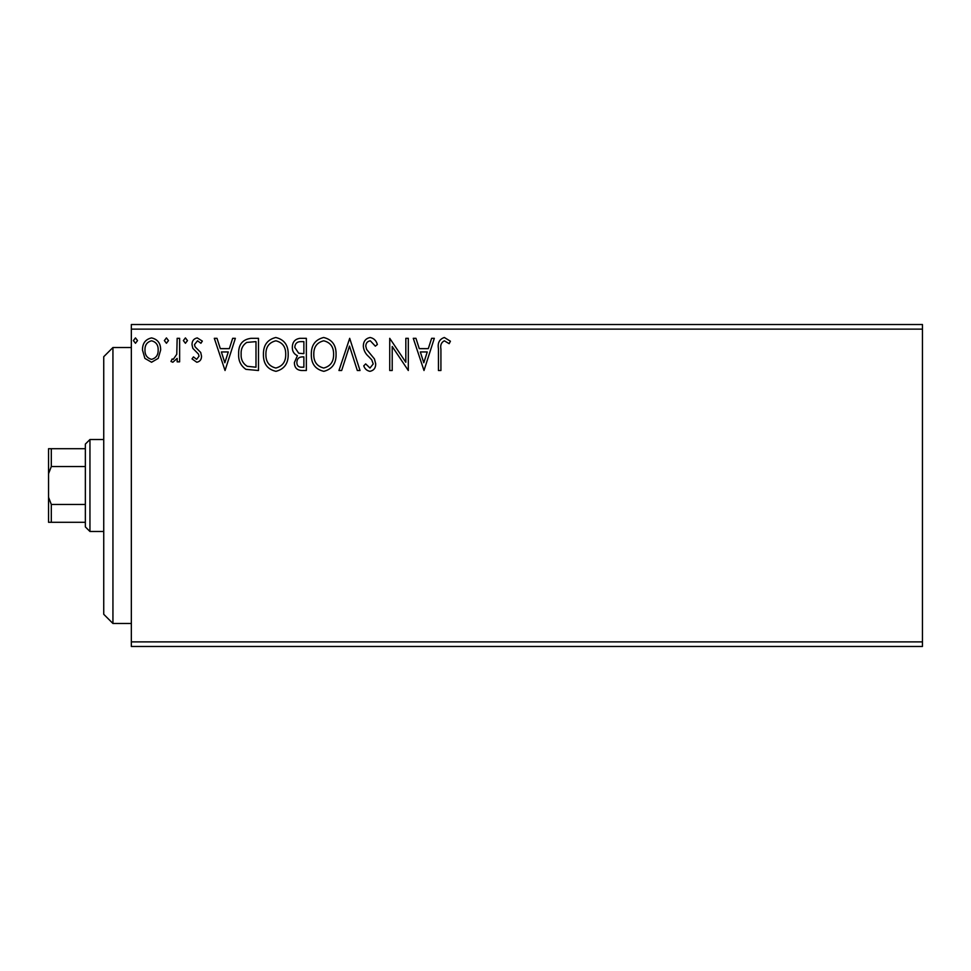 <?xml version="1.0" encoding="UTF-8"?>
<svg xmlns="http://www.w3.org/2000/svg" width="971" height="971" viewBox="0 0 971 971"><rect width="100%" height="100%" fill="white"/><g stroke="black" fill="none" stroke-linecap="round" stroke-linejoin="round"><path stroke-width="1.46" d="M922.45 646.48L131.34 646.48L131.34 641.88L922.45 641.88L922.45 646.48M922.45 329.12L131.34 329.12L131.34 324.52L922.45 324.52L922.45 641.88M158.237 358.36L151.561 362.256L144.885 358.384L142.482 350.021C142.421 343.346 145.444 339.304 151.561 337.908C157.678 339.304 160.713 343.333 160.652 350.021L158.237 358.36M179.635 338.321L179.635 361.843L177.159 361.843L177.159 358.384L172.85 362.256L170.969 361.455L172.146 358.954L173.251 359.367L176.771 354.294L177.159 338.321L179.635 338.321M196.797 362.256L192.015 358.906L193.472 356.891L196.64 359.367L199.031 356.199L198.436 354.063L192.828 348.334L192.015 344.705C191.991 340.918 193.739 338.648 197.247 337.908L202.332 341.088L200.924 343.273L197.526 340.797L194.491 344.584L195.086 346.829L200.718 352.461L201.507 356.09C201.567 359.537 199.99 361.588 196.797 362.256M250.991 338.321L258.48 338.321L258.48 370.509L245.942 369.356C240.711 365.727 238.283 360.617 238.66 354.014C238.296 344.717 242.398 339.486 250.991 338.321M306.351 338.321L306.351 370.509L301.799 370.509C296.908 370.267 294.431 367.608 294.383 362.535L297.405 355.689C293.995 354.051 292.295 351.308 292.32 347.46C292.356 342.144 294.881 339.097 299.918 338.321L306.351 338.321M349.694 338.321L360.023 370.509L357.316 370.509L349.487 346.089L341.658 370.509L338.964 370.509L349.694 338.321M405.829 338.321L408.305 338.321L408.305 370.509L392.211 346.501L392.211 370.509L389.735 370.509L389.735 338.321L405.829 362.268L405.829 338.321M440.919 349.099L440.919 370.509L438.443 370.509L438.443 348.771C437.46 342.921 439.414 339.17 444.33 337.495L450.41 341.209L449.16 343.685L444.354 340.797C441.32 342.387 440.166 345.154 440.919 349.099M131.34 329.12L131.34 641.88M423.999 370.509L413.27 338.321L415.964 338.321L419.266 348.638L428.308 348.638L431.622 338.321L434.316 338.321L423.999 370.509M370.121 337.495C373.859 338.248 376.275 340.59 377.355 344.523L375.34 346.161L370.303 340.797C367.354 341.331 365.849 343.139 365.8 346.246L366.613 349.414L374.43 358.918L375.704 363.822C375.741 367.997 373.823 370.509 369.951 371.335C366.953 370.752 364.878 368.931 363.737 365.885L365.666 363.907L369.987 368.033L373.228 363.955L371.735 359.804L368.677 356.6C365.46 353.808 363.676 350.349 363.324 346.21C363.36 341.379 365.63 338.466 370.121 337.495M336.075 354.269C336.257 363.457 332.179 369.15 323.853 371.335C315.332 369.356 311.145 363.712 311.315 354.427C311.157 345.227 315.272 339.583 323.659 337.495C332.046 339.51 336.197 345.106 336.075 354.269M288.193 354.269C288.375 363.457 284.297 369.15 275.97 371.335C267.45 369.356 263.262 363.712 263.432 354.427C263.275 345.227 267.389 339.583 275.776 337.495C284.163 339.51 288.314 345.106 288.193 354.269M225.041 370.509L214.312 338.321L217.006 338.321L220.308 348.638L229.35 348.638L232.664 338.321L235.358 338.321L225.041 370.509M187.476 340.59L185.412 343.273L183.349 340.59L185.412 337.908L187.476 340.59M168.493 340.59L166.429 343.273L164.366 340.59L166.429 337.908L168.493 340.59M137.53 340.59L135.467 343.273L133.403 340.59L135.467 337.908L137.53 340.59M420.322 351.939L423.793 362.753L427.252 351.939L420.322 351.939M313.791 354.439C313.669 361.795 316.983 366.334 323.744 368.033C330.468 366.249 333.745 361.673 333.599 354.281C333.721 346.963 330.431 342.46 323.744 340.797C316.947 342.46 313.633 346.999 313.791 354.439M301.313 367.208L303.874 367.208L303.874 356.891L302.612 356.891C298.91 356.867 296.992 358.724 296.859 362.474C296.871 365.497 298.352 367.074 301.313 367.208M302.624 353.59L303.874 353.59L303.874 341.622L301.046 341.622C297.114 341.561 295.026 343.503 294.796 347.46L298.692 353.213L302.624 353.59M265.908 354.439C265.787 361.795 269.101 366.334 275.861 368.033C282.585 366.249 285.875 361.673 285.717 354.281C285.838 346.963 282.549 342.46 275.861 340.797C269.064 342.46 265.751 346.999 265.908 354.439M255.992 367.208L255.992 341.622L246.707 342.435C242.689 345.118 240.832 348.977 241.136 354.014C240.82 359.428 242.859 363.53 247.241 366.31L255.992 367.208M221.376 351.939L224.835 362.753L228.294 351.939L221.376 351.939M144.958 349.997C144.861 354.985 147.058 358.117 151.561 359.367C156.076 358.117 158.273 354.998 158.176 349.997C158.285 345.021 156.088 341.95 151.561 340.797C147.058 341.95 144.849 345.021 144.958 349.997M112.939 623.479L103.739 614.291L103.739 356.709L112.939 347.521L112.939 623.479L131.34 623.479M89.951 531.489L85.351 526.901L85.351 444.099L89.951 439.511L89.951 531.489L103.739 531.489M85.351 466.541L51.305 466.541L48.55 473.714L48.55 448.699L51.305 448.699L51.305 466.541M85.351 522.301L48.55 522.301L48.55 473.714M48.55 497.286L51.305 504.459L51.305 522.301M85.351 504.459L51.305 504.459M85.351 448.699L51.305 448.699M112.939 347.521L131.34 347.521M89.951 439.511L103.739 439.511"/></g></svg>
